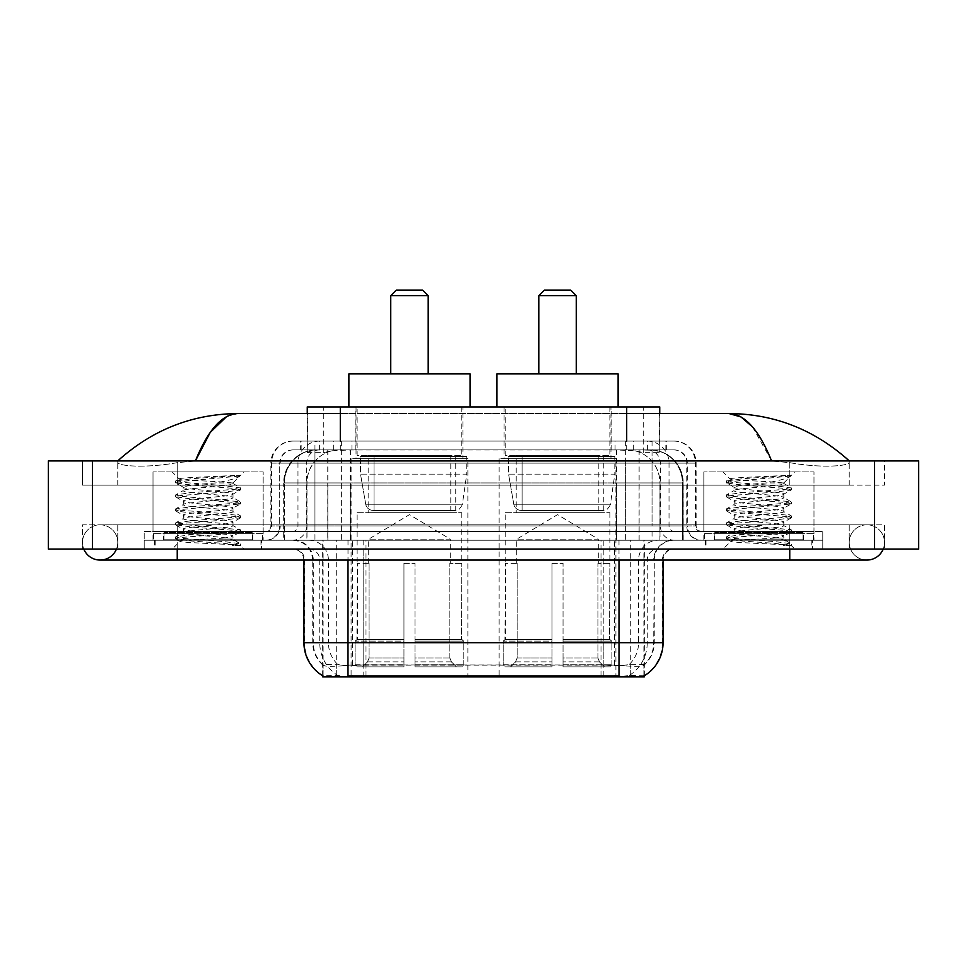 <?xml version="1.0" encoding="UTF-8"?>
<svg xmlns="http://www.w3.org/2000/svg" width="967" height="967" viewBox="0 0 967 967"><rect width="100%" height="100%" fill="white"/><g stroke="black" fill="none" stroke-linecap="round" stroke-linejoin="round"><path stroke-width="0.73" stroke-dasharray="4.83 3.63" d="M615.919 458.709L499.141 458.709L615.919 458.709L615.919 676.84L499.141 676.84L615.919 676.84M499.141 458.709L499.141 676.84M467.859 458.709L351.081 458.709L467.859 458.709L467.859 676.84L351.081 676.84L467.859 676.84M351.081 458.709L351.081 676.84M649.292 449.897L638.558 449.897L655.022 450.296C659.168 451.541 660.57 452.326 659.24 452.665L643.708 452.665L634.848 450.767L616.608 449.945L350.392 449.945L332.152 450.767L323.292 452.665L307.76 452.665L307.252 413.55M659.748 406.938L307.252 406.938M653.136 450.03A33.047 33.047 0 0 1 683.21 482.944L683.21 540.239L283.79 540.239L683.21 540.239M307.252 452.447L313.864 450.03L328.442 449.897L317.708 449.897M313.864 450.03A33.047 33.047 0 0 0 283.79 482.944L284.467 482.944L284.467 540.239M322.664 676.84L644.336 676.84M322.664 675.752L322.664 540.239L644.336 540.239L322.664 540.239M462.903 406.938L356.037 406.938L462.903 406.938L462.903 458.709L356.037 458.709L462.903 458.709M356.037 406.938L356.037 458.709M610.963 406.938L504.097 406.938L610.963 406.938L610.963 458.709L504.097 458.709L610.963 458.709M504.097 406.938L504.097 458.709M659.748 413.55L659.24 452.665L659.24 406.938M328.442 449.897L638.558 449.897M849.244 542.439A17.624 17.624 0 0 1 866.867 524.815A17.624 17.624 0 0 1 883.209 549.051A17.624 17.624 0 0 0 884.503 542.439A17.624 17.624 0 0 1 883.209 549.051A17.624 17.624 0 0 0 866.867 524.815A17.624 17.624 0 0 0 849.244 542.439A17.624 17.624 0 0 0 866.867 560.062A17.624 17.624 0 0 1 849.244 542.439A17.624 17.624 0 0 0 866.867 560.062A17.624 17.624 0 0 1 849.244 542.439M117.756 542.439A17.624 17.624 0 0 0 100.133 524.815A17.624 17.624 0 0 0 83.791 549.051A17.624 17.624 0 0 1 82.497 542.439A17.624 17.624 0 0 0 83.791 549.051A17.624 17.624 0 0 1 100.133 524.815A17.624 17.624 0 0 1 117.756 542.439A17.624 17.624 0 0 1 100.133 560.062A17.624 17.624 0 0 0 117.756 542.439A17.624 17.624 0 0 1 116.463 549.051A17.624 17.624 0 0 0 117.756 542.439M703.831 540.239L703.831 471.932L703.831 531.427L813.996 531.427L813.996 471.932L703.831 471.932L813.996 471.932L703.831 471.932L813.996 471.932L813.996 540.239L703.831 540.239L813.996 540.239M153.004 540.239L153.004 471.932L153.004 531.427L263.169 531.427L263.169 471.932L153.004 471.932L263.169 471.932L153.004 471.932L263.169 471.932L263.169 540.239L153.004 540.239L263.169 540.239M316.729 449.897L650.042 449.897L316.729 449.897A33.047 33.047 0 0 0 283.682 482.944L327.753 482.944L327.753 540.239L283.682 540.239L683.101 540.239L327.753 540.239M650.042 449.897A33.047 33.047 0 0 1 683.101 482.944L683.101 540.239M626.701 413.55L340.299 413.55M849.244 460.921C814.734 429.759 774.664 413.961 729.021 413.55L237.979 413.55C192.506 413.9 152.423 429.686 117.756 460.921L117.756 461.912C116.802 466.263 145.558 468.379 177.239 462.673L195.407 460.921L771.593 460.921L789.761 462.673C821.297 468.366 850.198 466.287 849.244 461.912L849.244 460.921L849.244 461.912C850.198 466.263 821.442 468.379 789.761 462.673L771.593 460.921L195.407 460.921L177.239 462.673C145.703 468.366 116.802 466.287 117.756 461.912L117.756 460.921M789.761 549.051L789.761 524.815L789.761 549.051L789.761 524.815L177.239 524.815L789.761 524.815L789.761 549.051L177.239 549.051L822.808 549.051L117.756 549.051L884.503 549.051L82.497 549.051L822.808 549.051L789.761 549.051L789.761 540.239L822.808 540.239L822.808 549.051L822.808 540.239L177.239 540.239L822.808 540.239L822.808 549.051L822.808 540.239L144.192 540.239L144.192 549.051L144.192 540.239L789.761 540.239L144.192 540.239L144.192 549.051L144.192 540.239L822.808 540.239L789.761 540.239L789.761 549.051L789.761 524.815L884.503 524.815L884.503 549.051L884.503 524.815L82.497 524.815L82.497 549.051L82.497 524.815L789.761 524.815L789.761 560.062L789.761 542.439L789.761 560.062L177.239 560.062L177.239 524.815L117.756 524.815L177.239 524.815L177.239 549.051M918.65 460.921L918.65 549.051L48.35 549.051L48.35 460.921L918.65 460.921M177.239 460.921L789.761 460.921L177.239 460.921L177.239 485.156L884.503 485.156L884.503 460.921L789.761 460.921L884.503 460.921L884.503 485.156L82.497 485.156L82.497 460.921L82.497 485.156L789.761 485.156L117.756 485.156L177.239 485.156L177.239 460.921M849.244 524.815L849.244 549.051L849.244 524.815M117.756 524.815L117.756 549.051L117.756 524.815M849.244 485.156L789.761 485.156L849.244 485.156L849.244 461.912L849.244 485.156M117.756 485.156L117.756 461.912L117.756 485.156M752.531 426.943L771.593 460.921M226.544 416.644L237.979 413.55M261.513 540.239L154.66 540.239L261.513 540.239L261.513 549.051L154.66 549.051L261.513 549.051M154.66 540.239L154.66 549.051M812.34 540.239L705.487 540.239L812.34 540.239L812.34 549.051L705.487 549.051L812.34 549.051M705.487 540.239L705.487 549.051M262.625 533.627L153.56 533.627L262.625 533.627L262.625 540.239L153.56 540.239L262.625 540.239M153.56 533.627L153.56 540.239M813.44 533.627L704.375 533.627L813.44 533.627L813.44 540.239L704.375 540.239L813.44 540.239M704.375 533.627L704.375 540.239M619.001 675.945C632.805 677.057 641.133 677.057 644.01 675.945L643.889 675.244L629.372 675.401C625.033 676.356 616.523 676.501 603.855 675.836L363.145 675.836C350.513 676.501 342.004 676.356 337.628 675.401L323.111 675.244L322.99 675.945C325.843 677.057 334.183 677.057 347.999 675.945M603.855 675.836L603.855 642.692L304.605 642.692A38.559 37.967 -90 0 0 322.664 675.522L322.99 665.151C325.843 666.771 334.183 666.771 347.999 665.151L619.001 665.151C632.805 666.771 641.133 666.771 644.01 665.151A29.747 29.747 0 0 0 654.26 642.692L363.145 642.692L363.145 675.836M644.01 675.945L644.336 664.498A29.747 29.288 90 0 0 653.716 642.692L654.26 560.062A19.836 19.836 0 0 1 674.084 540.239L292.916 540.239L674.084 540.239M322.99 665.151A29.747 29.747 0 0 1 312.74 642.692L312.74 560.062L663.072 560.062A11.012 11.012 0 0 1 674.084 549.051L292.916 549.051L674.084 549.051M714.299 540.239L803.529 540.239L714.299 540.239L714.299 533.627L803.529 533.627L714.299 533.627M803.529 540.239L803.529 533.627M163.471 540.239L252.701 540.239L163.471 540.239L163.471 533.627L252.701 533.627L163.471 533.627M252.701 540.239L252.701 533.627M644.336 664.498L629.372 664.317C625.033 665.743 616.523 665.961 603.855 664.982L363.145 664.982C350.501 665.961 341.992 665.743 337.628 664.317L322.664 664.51A29.747 29.288 -90 0 1 313.284 642.692L347.999 642.692L347.999 560.062L312.74 560.062C311.567 548.023 304.956 541.411 292.916 540.239M300.628 441.085L666.372 441.085L300.628 441.085L300.628 449.897L666.372 449.897L300.628 449.897M674.084 449.897L292.916 449.897L674.084 449.897A13.224 13.224 0 0 1 687.307 463.12L687.307 525.915L270.881 525.915A5.512 5.512 0 0 1 265.369 531.427L701.631 531.427L265.369 531.427M292.916 441.085L674.084 441.085L292.916 441.085A22.036 22.036 0 0 0 270.881 463.12L687.307 463.12L279.693 463.12L279.693 525.915A14.324 14.324 0 0 1 265.369 540.239L701.631 540.239L265.369 540.239M674.084 441.085A22.036 22.036 0 0 1 696.119 463.12L696.119 525.915L625.637 525.915L625.637 531.427M802.973 531.427L714.843 531.427L802.973 531.427L802.973 540.239L714.843 540.239L802.973 540.239M714.843 531.427L714.843 540.239M252.157 531.427L164.027 531.427L252.157 531.427L252.157 540.239L164.027 540.239L252.157 540.239M164.027 531.427L164.027 540.239M144.192 531.427L177.239 531.427L144.192 531.427L144.192 540.239L144.192 531.427M789.761 531.427L177.239 531.427L822.808 531.427L789.761 531.427L789.761 540.239L789.761 531.427M822.808 531.427L822.808 540.239L822.808 531.427M155.216 540.239L260.969 540.239L155.216 540.239L155.216 549.051L260.969 549.051L155.216 549.051M260.969 540.239L260.969 549.051M253.257 540.239L162.915 540.239L253.257 540.239A1.1 1.1 0 0 1 252.157 539.139L164.027 539.139L252.157 539.139L252.157 532.527A1.1 1.1 0 0 1 253.257 531.427L162.915 531.427L253.257 531.427M162.915 540.239A1.1 1.1 0 0 0 164.027 539.139L164.027 532.527A1.1 1.1 0 0 0 162.915 531.427M263.169 531.427L153.004 531.427M224.404 538.027C209.114 539.139 179.693 540.251 179.971 541.242C177.166 542.813 239.502 544.24 240.517 545.606L224.332 543.394L191.853 541.061L175.607 538.728L179.959 537.555L224.332 534.062L240.36 531.971L232.987 536.105L232.987 538.027L224.404 538.027L232.987 536.105C234.522 533.772 181.663 531.439 183.186 529.106C181.663 526.785 234.522 524.44 232.987 522.107C234.522 519.787 181.663 517.442 183.186 515.121C181.663 512.788 234.522 510.455 232.987 508.122C234.522 505.789 181.663 503.456 183.186 501.124C181.663 498.803 234.522 496.458 232.987 494.125L232.987 497.63L240.36 501.764L179.959 496.168L175.825 494.766L191.853 492.674L236.214 489.181L240.565 488.009L224.332 485.676L179.959 482.182L175.607 481.01L191.853 478.677L240.565 475.377L244.01 471.932L172.174 471.932L244.01 471.932M240.36 531.971L236.214 530.569L191.853 527.063L175.607 524.73L179.959 523.57L224.332 520.077L240.565 517.744L236.214 516.571L191.853 513.078L175.825 510.987L179.959 509.585L240.36 503.988L232.987 508.122L232.987 511.616C234.522 509.295 181.663 506.95 183.186 504.629C181.663 502.296 234.522 499.951 232.987 497.63C234.522 495.297 181.663 492.965 183.186 490.632L175.825 494.766M240.36 503.988L236.214 502.586L191.853 499.081L175.607 496.76L179.959 495.587L224.332 492.094L240.36 489.991L232.987 494.125C234.522 491.804 181.663 489.459 183.186 487.138L183.186 490.632C181.663 488.311 234.522 485.966 232.987 483.633L231.754 482.944C224.973 481.481 178.303 480.2 179.185 478.955L172.174 471.932M240.36 489.991L236.214 488.589L191.853 485.096L175.825 483.004L183.186 487.138C185.93 485.772 196.676 484.37 215.448 482.944L232.987 482.944L232.987 483.633L231.754 482.944L232.987 482.944L239.635 476.308C236.867 478.302 228.804 480.526 215.448 482.944M240.36 517.974L232.987 522.107L232.987 525.613C234.522 523.28 181.663 520.947 183.186 518.614C181.663 516.281 234.522 513.948 232.987 511.616L240.36 515.749L224.332 513.658L179.959 510.165L175.607 508.993L191.853 506.66L236.214 503.166L240.36 501.764M175.825 496.99L183.464 501.438L183.186 504.629L175.825 508.763M175.825 538.957L180.043 541.423L172.174 549.051L244.01 549.051L240.565 545.606L232.406 545.606C236.48 544.324 237.906 543.031 236.71 541.75L227.172 538.027C213.949 536.286 181.893 534.4 183.186 532.612C181.663 530.279 234.522 527.934 232.987 525.613L240.36 529.747L179.959 524.15L175.607 522.99L191.853 520.657L236.214 517.152L240.36 515.749M175.825 510.987L183.464 515.435L183.186 518.614L175.825 522.748M227.172 538.027L232.987 538.027L235.803 541.085L240.36 543.732L224.332 541.641L179.959 538.148L175.825 536.745L191.853 534.642L236.214 531.149L240.36 529.747M175.825 524.972L183.464 529.42L183.186 532.612L175.825 536.745M244.01 549.051L172.174 549.051M234.788 475.377C219.062 476.489 176.538 477.686 179.185 478.955L175.825 480.78M232.406 545.606L240.36 543.732M175.825 483.004L179.959 481.602L240.36 476.006M706.031 540.239L811.784 540.239L706.031 540.239L706.031 549.051L811.784 549.051L706.031 549.051M811.784 540.239L811.784 549.051M804.085 540.239L713.743 540.239L804.085 540.239A1.1 1.1 0 0 1 802.973 539.139L714.843 539.139L802.973 539.139L802.973 532.527A1.1 1.1 0 0 1 804.085 531.427L713.743 531.427L804.085 531.427M713.743 540.239A1.1 1.1 0 0 0 714.843 539.139L714.843 532.527A1.1 1.1 0 0 0 713.743 531.427M813.996 531.427L703.831 531.427M775.232 538.027C759.941 539.139 730.52 540.251 730.798 541.242C727.994 542.813 790.329 544.24 791.332 545.606L775.147 543.394L742.668 541.061L726.435 538.728L730.786 537.555L775.147 534.062L791.175 531.971L783.814 536.105L783.814 538.027L775.232 538.027L783.814 536.105C785.337 533.772 732.478 531.439 734.013 529.106C732.478 526.785 785.337 524.44 783.814 522.107C785.337 519.787 732.478 517.442 734.013 515.121C732.478 512.788 785.337 510.455 783.814 508.122C785.337 505.789 732.478 503.456 734.013 501.124C732.478 498.803 785.337 496.458 783.814 494.125L783.814 497.63L791.175 501.764L730.786 496.168L726.64 494.766L742.668 492.674L787.041 489.181L791.393 488.009L775.147 485.676L730.786 482.182L726.435 481.01L742.668 478.677L791.393 475.377L794.826 471.932L722.99 471.932L794.826 471.932M791.175 531.971L787.041 530.569L742.668 527.063L726.435 524.73L730.786 523.57L775.147 520.077L791.393 517.744L787.041 516.571L742.668 513.078L726.64 510.987L730.786 509.585L791.175 503.988L783.814 508.122L783.814 511.616C785.337 509.295 732.478 506.95 734.013 504.629C732.478 502.296 785.337 499.951 783.814 497.63C785.337 495.297 732.478 492.965 734.013 490.632L726.64 494.766M791.175 503.988L787.041 502.586L742.668 499.081L726.435 496.76L730.786 495.587L775.147 492.094L791.175 489.991L783.814 494.125C785.337 491.804 732.478 489.459 734.013 487.138L734.013 490.632C732.478 488.311 785.337 485.966 783.814 483.633L782.569 482.944C775.8 481.481 729.13 480.2 730.012 478.955L722.99 471.932M791.175 489.991L787.041 488.589L742.668 485.096L726.64 483.004L734.013 487.138C736.745 485.772 747.503 484.37 766.263 482.944L783.814 482.944L783.814 483.633L782.569 482.944L783.814 482.944L790.462 476.308C787.694 478.302 779.62 480.526 766.263 482.944M791.175 517.974L783.814 522.107L783.814 525.613C785.337 523.28 732.478 520.947 734.013 518.614C732.478 516.281 785.337 513.948 783.814 511.616L791.175 515.749L775.147 513.658L730.786 510.165L726.435 508.993L742.668 506.66L787.041 503.166L791.175 501.764M726.64 496.99L734.291 501.438L734.013 504.629L726.64 508.763M791.332 545.606L783.234 545.606C787.295 544.324 788.734 543.031 787.525 541.75L778 538.027C764.776 536.286 732.708 534.4 734.013 532.612C732.478 530.279 785.337 527.934 783.814 525.613L791.175 529.747L730.786 524.15L726.435 522.99L742.668 520.657L787.041 517.152L791.175 515.749M726.64 510.987L734.291 515.435L734.013 518.614L726.64 522.748M778 538.027L783.814 538.027L786.63 541.085L791.175 543.732L775.147 541.641L730.786 538.148L726.64 536.745L742.668 534.642L787.041 531.149L791.175 529.747M726.64 524.972L734.291 529.42L734.013 532.612L726.64 536.745M783.234 545.606L791.393 543.974L791.393 545.606L794.826 549.051L722.99 549.051L794.826 549.051M726.64 538.957L730.871 541.423L722.99 549.051M785.603 475.377C769.877 476.489 727.353 477.686 730.012 478.955L726.64 480.78M726.64 483.004L730.786 481.602L791.175 476.006M390.741 373.891L428.2 373.891L390.741 373.891M368.705 563.374L368.705 539.139L450.235 539.139L409.464 514.637L368.705 539.139L450.235 539.139L450.235 563.374M449.86 658.031L449.86 563.374L449.86 658.031L451.48 661.924L456.521 666.928L414.976 666.928L461.622 666.928L414.976 666.928L414.976 664.716L463.834 664.716L414.976 664.716L414.976 641.145L463.834 641.145L414.976 641.145L414.976 639.38L462.057 639.38L414.976 639.38L414.976 666.928L461.622 666.928L463.834 664.716L463.834 641.145L461.513 639.38L461.803 563.374L461.513 639.38L463.834 641.145L463.834 664.716L461.622 666.928L456.521 666.928L451.48 661.924L449.86 658.031L414.976 658.031L414.976 666.928L414.976 563.374L414.976 658.031L449.86 658.031M403.964 563.374L414.976 563.374L403.964 563.374L403.964 639.38L357.427 639.38L403.964 639.38L403.964 563.374L403.964 658.031L403.964 563.374L414.976 563.374L414.976 639.38L414.976 563.374L403.964 563.374M369.08 563.374L369.08 658.031L367.46 661.924L362.42 666.928L403.964 666.928L403.964 658.031L403.964 666.928L357.319 666.928L403.964 666.928L403.964 664.716L403.964 666.928L357.319 666.928L355.107 664.716L403.964 664.716L355.107 664.716L355.107 641.145L403.964 641.145L403.964 664.716L403.964 641.145L355.107 641.145L356.883 639.38L403.964 639.38L403.964 641.145L403.964 639.38L356.883 639.38L357.427 563.374L357.427 639.38L355.107 641.145L355.107 664.716L357.319 666.928L362.42 666.928L367.46 661.924L369.08 658.031L369.08 563.374L357.137 563.374L369.08 563.374M357.137 512.691L461.803 512.691L357.137 512.691L357.137 563.374M461.803 512.691L461.803 563.374M368.161 455.409L450.779 455.409L368.161 455.409L368.161 512.691L450.779 512.691L368.161 512.691M450.779 455.409L450.779 512.691M357.137 406.938L461.803 406.938L357.137 406.938L357.137 455.409L461.803 455.409L357.137 455.409M461.803 406.938L461.803 455.409M470.059 406.938L348.882 406.938L470.059 406.938M348.882 373.891L470.059 373.891M461.513 563.374L449.86 563.374L461.513 563.374M390.741 295.672L428.2 295.672M396.252 290.16L422.688 290.16M466.759 456.509L360.51 456.509L466.759 456.509L466.759 474.132L360.51 474.132L360.51 456.509L360.51 474.132L365.816 504.834C367.134 508.618 369.865 510.503 374.024 510.491L455.735 510.491L374.024 510.491L374.024 456.509L374.024 510.491C369.877 510.516 367.146 508.63 365.816 504.834L360.51 474.132L466.759 474.132L462.286 504.834L365.816 504.834L462.286 504.834C459.446 509.597 457.258 511.483 455.747 510.491L455.735 456.509L374.024 456.509L455.735 456.509M538.8 373.891L576.259 373.891L538.8 373.891M516.765 563.374L516.765 539.139L598.295 539.139L557.536 514.637L516.765 539.139L598.295 539.139L598.295 563.374M597.92 658.031L597.92 563.374L597.92 658.031L599.54 661.924L604.58 666.928L563.036 666.928L609.681 666.928L563.036 666.928L563.036 664.716L611.893 664.716L563.036 664.716L563.036 641.145L611.893 641.145L563.036 641.145L563.036 639.38L610.117 639.38L563.036 639.38L563.036 666.928L609.681 666.928L611.893 664.716L611.893 641.145L609.573 639.38L609.863 563.374L609.573 639.38L611.893 641.145L611.893 664.716L609.681 666.928L604.58 666.928L599.54 661.924L597.92 658.031L563.036 658.031L563.036 666.928L563.036 563.374L563.036 658.031L597.92 658.031M552.024 563.374L563.036 563.374L552.024 563.374L552.024 639.38L505.487 639.38L552.024 639.38L552.024 563.374L552.024 658.031L552.024 563.374L563.036 563.374L563.036 639.38L563.036 563.374L552.024 563.374M517.14 563.374L517.14 658.031L515.52 661.924L510.479 666.928L552.024 666.928L552.024 658.031L552.024 666.928L505.378 666.928L552.024 666.928L552.024 664.716L552.024 666.928L505.378 666.928L503.166 664.716L552.024 664.716L503.166 664.716L503.166 641.145L552.024 641.145L552.024 664.716L552.024 641.145L503.166 641.145L504.943 639.38L552.024 639.38L552.024 641.145L552.024 639.38L504.943 639.38L505.487 563.374L505.487 639.38L503.166 641.145L503.166 664.716L505.378 666.928L510.479 666.928L515.52 661.924L517.14 658.031L517.14 563.374L505.197 563.374L517.14 563.374M505.197 512.691L609.863 512.691L505.197 512.691L505.197 563.374M609.863 512.691L609.863 563.374M516.221 455.409L598.839 455.409L516.221 455.409L516.221 512.691L598.839 512.691L516.221 512.691M598.839 455.409L598.839 512.691M505.197 406.938L609.863 406.938L505.197 406.938L505.197 455.409L609.863 455.409L505.197 455.409M609.863 406.938L609.863 455.409M618.118 406.938L496.941 406.938L618.118 406.938M496.941 373.891L618.118 373.891M609.573 563.374L597.92 563.374L609.573 563.374M538.8 295.672L576.259 295.672M544.312 290.16L570.748 290.16M614.819 456.509L508.569 456.509L614.819 456.509L614.819 474.132L508.569 474.132L508.569 456.509L508.569 474.132L513.876 504.834C515.193 508.618 517.925 510.503 522.083 510.491L603.795 510.491L522.083 510.491L522.083 456.509L522.083 510.491C517.937 510.516 515.206 508.63 513.876 504.834L508.569 474.132L614.819 474.132L610.346 504.834L513.876 504.834L610.346 504.834C607.506 509.597 605.33 511.483 603.807 510.491L522.071 510.491L603.807 510.491M307.76 452.665L307.76 406.938M311.978 450.296A33.047 32.552 -90 0 0 284.467 482.944L683.21 482.944L639.139 482.944L639.139 540.239M682.533 540.239L682.533 482.944A33.047 32.552 90 0 0 655.022 450.296M327.861 449.897L327.861 482.944L283.79 482.944L283.79 540.239M323.111 676.84L323.111 540.239M616.608 449.945L616.608 540.239M634.848 450.767A33.047 32.552 90 0 1 660.002 482.944L660.002 540.239M350.392 449.945L350.392 540.239M332.152 450.767A33.047 32.552 -90 0 0 306.998 482.944L306.998 540.239M639.139 449.897L639.139 482.944L327.861 482.944L327.861 540.239M365.997 676.84L365.997 540.239M336.709 676.84L336.709 540.239M601.003 676.84L601.003 540.239M630.291 676.84L630.291 540.239M643.889 676.84L643.889 540.239M614.601 664.861L614.601 540.239M352.399 664.861L352.399 540.239M340.299 449.969L340.299 441.085M323.292 452.665L323.292 406.938M355.844 449.969L355.844 406.938M611.156 449.969L611.156 406.938M643.708 452.665L643.708 406.938M626.701 449.969L626.701 441.085M316.898 449.897A33.047 32.552 -90 0 0 284.346 482.944L283.682 482.944L283.682 540.239M639.03 449.897L639.03 482.944L683.101 482.944L682.424 482.944L682.424 540.239M327.753 449.897L327.753 482.944L639.03 482.944L639.03 540.239M874.579 460.921L874.579 549.051M92.421 460.921L92.421 549.051M789.761 485.156L789.761 460.921L789.761 485.156M177.239 485.156L177.239 462.673L177.239 485.156M649.884 449.897A33.047 32.552 -90 0 1 682.424 482.944L659.893 482.944L659.893 540.239M627.341 449.897A33.047 32.552 90 0 1 659.893 482.944L616.499 482.944L616.499 540.239M616.499 449.897L616.499 482.944L350.284 482.944L350.284 540.239M350.284 449.897L350.284 482.944L306.89 482.944L306.89 540.239M339.429 449.897A33.047 32.552 90 0 0 306.89 482.944L284.346 482.944L284.346 540.239M629.372 675.401A38.559 37.967 90 0 0 647.249 642.692L603.855 642.692L603.855 560.062L653.716 560.062A19.836 19.533 -90 0 1 673.25 540.239M619.001 549.051L619.001 560.062L303.928 560.062L363.145 560.062L363.145 549.051M663.072 560.062L347.999 560.062L347.999 549.051M293.75 549.051A11.012 10.855 90 0 1 304.605 560.062L304.605 642.692L303.928 642.692M619.001 665.151L619.001 642.692L347.999 642.692L347.999 665.151M308.908 549.051A11.012 10.855 90 0 1 319.751 560.062L319.751 642.692A38.559 37.967 -90 0 0 337.628 675.401M644.336 675.522A38.559 37.967 90 0 0 662.395 642.692L647.249 642.692L647.249 560.062A11.012 10.855 -90 0 1 658.092 549.051M663.072 642.692L662.395 642.692L662.395 560.062A11.012 10.855 -90 0 1 673.25 549.051M337.628 664.317A29.747 29.288 -90 0 1 328.429 642.692L363.145 642.692L363.145 664.982M603.855 664.982L603.855 549.051M629.372 664.317A29.747 29.288 90 0 0 638.571 642.692L638.571 560.062A19.836 19.533 -90 0 1 658.092 540.239M308.908 540.239A19.836 19.533 90 0 1 328.429 560.062L328.429 642.692L313.284 642.692L313.284 560.062A19.836 19.533 90 0 0 293.75 540.239M619.001 642.692L654.26 642.692L654.26 560.062L619.001 560.062L619.001 642.692M363.145 540.239L363.145 642.692L363.145 560.062L603.855 560.062L603.855 540.239M347.999 540.239L347.999 560.062M619.001 540.239L619.001 560.062M601.003 675.752L601.003 664.861M365.997 675.752L365.997 664.861M630.291 675.244L630.291 664.087M643.889 675.244L643.889 664.087M336.709 675.244L336.709 664.087M323.111 675.244L323.111 664.087M333.688 449.897L333.688 441.085M625.637 441.085L625.637 463.12L696.119 463.12L652.048 463.12L652.048 449.897M341.363 441.085L341.363 525.915L280.237 525.915A14.324 14.106 90 0 1 266.13 540.239M314.952 531.427L314.952 525.915L652.048 525.915L652.048 463.12L652.048 525.915L687.307 525.915C688.153 534.606 692.928 539.381 701.631 540.239M652.048 441.085L652.048 463.12L270.881 463.12L270.881 525.915L696.119 525.915C696.409 529.227 698.247 531.064 701.631 531.427M292.916 449.897C287.151 450.163 283.077 452.919 280.66 458.153L279.693 463.12L279.693 525.915L314.952 525.915L314.952 441.085M700.87 531.427A5.512 5.427 -90 0 1 695.442 525.915L695.442 463.12A22.036 21.697 90 0 0 673.745 441.085M177.239 531.427L177.239 540.239L177.239 531.427M319.666 441.085A22.036 21.697 -90 0 0 297.969 463.12L297.969 525.915A5.512 5.427 90 0 1 292.542 531.427M293.255 441.085A22.036 21.697 -90 0 0 271.558 463.12L271.558 525.915A5.512 5.427 90 0 1 266.13 531.427M647.334 441.085A22.036 21.697 90 0 1 669.031 463.12L669.031 525.915A5.512 5.427 -90 0 0 674.458 531.427M293.255 449.897A13.224 13.018 -90 0 0 280.237 463.12L625.637 463.12L625.637 525.915L341.363 525.915L341.363 531.427M652.048 531.427L652.048 540.239M341.363 449.897L341.363 540.239M319.666 449.897A13.224 13.018 -90 0 0 306.648 463.12L306.648 525.915A14.324 14.106 90 0 1 292.542 540.239M314.952 449.897L314.952 540.239M673.745 449.897A13.224 13.018 90 0 1 686.763 463.12L686.763 525.915A14.324 14.106 -90 0 0 700.87 540.239M647.334 449.897A13.224 13.018 90 0 1 660.352 463.12L660.352 525.915A14.324 14.106 -90 0 0 674.458 540.239M625.637 449.897L625.637 540.239M301.136 449.897L301.136 441.085M319.388 449.897L319.388 441.085M351.94 449.897L351.94 441.085M615.06 449.897L615.06 441.085M647.612 449.897L647.612 441.085M665.864 449.897L665.864 441.085M633.312 449.897L633.312 441.085M252.157 532.527L164.027 532.527L252.157 532.527M802.973 532.527L714.843 532.527L802.973 532.527M369.08 658.031L403.964 658.031L369.08 658.031M451.48 661.924L414.976 661.924L451.48 661.924M367.46 661.924L403.964 661.924L367.46 661.924M517.14 658.031L552.024 658.031L517.14 658.031M599.54 661.924L563.036 661.924L599.54 661.924M515.52 661.924L552.024 661.924L515.52 661.924M644.336 675.752L644.336 540.239M789.761 524.815L866.867 524.815L789.761 524.815M177.239 524.815L100.133 524.815L177.239 524.815M177.239 560.062L100.133 560.062M789.761 560.062L866.867 560.062M303.928 560.062C303.275 553.378 299.601 549.703 292.916 549.051M666.372 449.897L666.372 441.085M240.565 545.606L240.565 543.974M175.607 536.975L175.607 538.728M240.565 529.989L240.565 531.729M175.607 522.99L175.607 524.73M240.565 515.991L240.565 517.744M175.607 508.993L175.607 510.745M240.565 502.006L240.565 503.747M175.607 495.007L175.607 496.76M240.565 488.009L240.565 489.761M175.607 481.01L175.607 482.763M232.709 483.319L240.36 487.779M726.435 536.975L726.435 538.728M791.393 529.989L791.393 531.729M726.435 522.99L726.435 524.73M791.393 515.991L791.393 517.744M726.435 508.993L726.435 510.745M791.393 502.006L791.393 503.747M726.435 495.007L726.435 496.76M791.393 488.009L791.393 489.761M726.435 481.01L726.435 482.763M783.536 483.319L791.175 487.779M603.795 510.491L603.795 456.509"/><path stroke-width="1.45" d="M307.252 413.55L307.252 406.938L659.748 406.938L659.748 413.55M644.336 675.752L644.336 676.84L322.664 676.84L322.664 675.752M83.791 549.051A17.624 17.624 0 0 0 116.463 549.051A17.624 17.624 0 0 1 83.791 549.051A17.624 17.624 0 0 0 100.133 560.062A17.624 17.624 0 0 1 83.791 549.051M883.209 549.051A17.624 17.624 0 0 1 866.867 560.062A17.624 17.624 0 0 0 883.209 549.051A17.624 17.624 0 0 1 866.867 560.062A17.624 17.624 0 0 0 883.209 549.051M771.593 460.921C758.962 429.807 744.771 414.021 729.021 413.55L626.701 413.55M340.299 413.55L237.979 413.55C222.229 414.021 208.038 429.807 195.407 460.921L210.238 432.43L226.544 416.644M92.421 460.921L918.65 460.921L918.65 549.051L48.35 549.051L48.35 460.921L92.421 460.921L92.421 549.051M845.496 457.512L849.244 460.921C814.577 429.686 774.494 413.9 729.021 413.55L741.024 416.97L752.531 426.943M121.504 457.512L117.756 460.921C152.266 429.759 192.336 413.961 237.979 413.55M322.99 675.945A38.559 38.559 0 0 1 303.928 642.692L347.999 642.692L347.999 675.945L619.001 675.945L619.001 642.692L663.072 642.692L663.072 560.062M303.928 642.692L303.928 560.062M644.01 675.945A38.559 38.559 0 0 0 663.072 642.692M390.741 295.672L428.2 295.672L422.688 290.16L396.252 290.16L390.741 295.672L390.741 373.891M428.2 295.672L428.2 373.891M470.059 406.938L470.059 373.891L348.882 373.891L348.882 406.938M538.8 295.672L576.259 295.672L570.748 290.16L544.312 290.16L538.8 295.672L538.8 373.891M576.259 295.672L576.259 373.891M618.118 406.938L618.118 373.891L496.941 373.891L496.941 406.938M614.601 676.84L614.601 675.752M352.399 676.84L352.399 675.752M340.299 441.085L340.299 406.938M626.701 441.085L626.701 406.938M789.761 549.051L789.761 560.062L866.867 560.062M177.239 549.051L177.239 560.062L789.761 560.062M874.579 460.921L874.579 549.051M347.999 560.062L347.999 642.692L619.001 642.692L619.001 560.062M177.239 560.062L100.133 560.062"/></g></svg>
